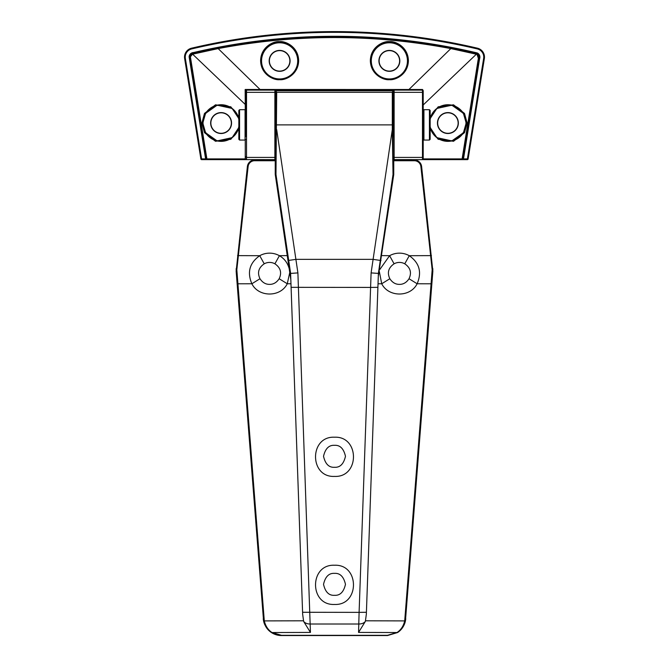 <?xml version="1.0" encoding="UTF-8"?>
<svg xmlns="http://www.w3.org/2000/svg" width="669" height="669" viewBox="0 0 669 669"><rect width="100%" height="100%" fill="white"/><g stroke="black" fill="none" stroke-linecap="round" stroke-linejoin="round"><path stroke-width="1" d="M334.5 476.412C309.22 477.599 309.22 436.012 334.5 437.208C359.78 436.012 359.78 477.599 334.5 476.412M334.5 445.328C328.947 444.969 325.285 448.631 323.528 456.3C325.285 463.977 328.939 467.639 334.5 467.28C340.053 467.639 343.715 463.977 345.472 456.3C343.715 448.631 340.053 444.969 334.5 445.328M334.5 604.45C309.22 605.637 309.22 564.051 334.5 565.238C359.78 564.051 359.78 605.637 334.5 604.45M334.5 573.366C328.947 573.007 325.285 576.661 323.528 584.338C325.285 592.015 328.939 595.669 334.5 595.31C340.053 595.669 343.715 592.015 345.472 584.338C343.715 576.661 340.053 573.007 334.5 573.366M275.971 136.769L275.971 174.3L275.971 136.769M393.029 160.727L393.029 129.644L393.029 174.3L393.029 160.727L393.765 160.727L393.74 174.601L378.303 276.13L366.344 614.242L378.169 279.742M290.831 279.742L302.656 614.242L290.697 276.13L290.831 279.742L289.752 272.509L287.269 283.765C280.528 297.429 258.61 297.429 251.87 283.765C246.97 272.224 249.596 262.867 259.731 255.7A20.246 20.246 0 0 1 279.408 255.7C284.476 258.677 287.745 263.059 289.217 268.854L275.26 174.601L275.971 174.3L275.26 174.601M269.565 262.424A10.972 10.972 0 0 0 264.238 263.803C258.569 267.692 257.147 272.659 259.973 278.73C262.482 282.535 265.685 284.417 269.565 284.375C273.454 284.417 276.657 282.535 279.165 278.73C281.992 272.668 280.57 267.692 274.9 263.803A10.972 10.972 0 0 0 269.565 262.424M379.591 269.816L389.601 255.7A20.246 20.246 0 0 1 409.269 255.7C419.421 262.875 422.039 272.224 417.13 283.765C410.39 297.429 388.472 297.429 381.731 283.765L379.331 271.555M399.435 262.424A10.972 10.972 0 0 0 394.1 263.803C388.43 267.692 387.008 272.659 389.835 278.73C392.343 282.535 395.546 284.417 399.435 284.375C403.315 284.417 406.518 282.535 409.027 278.73C411.853 272.668 410.432 267.692 404.762 263.803A10.972 10.972 0 0 0 399.435 262.424M297.897 272.902L276.698 129.644L275.971 129.644L275.971 93.058A0.728 0.728 0 0 1 276.698 92.322A0.728 0.728 0 0 0 275.971 93.058A0.728 0.728 0 0 1 276.698 92.322L275.979 174.5L290.622 273.412L297.897 272.902L310.441 632.422L303.634 621.401L302.656 614.242M393.765 174.3L393.021 174.5L392.302 129.644L392.302 124.877L393.029 124.877L393.029 93.058A0.728 0.728 0 0 0 392.302 92.322A0.728 0.728 0 0 1 393.029 93.058L393.029 95.985M393.029 124.877L393.029 129.644L392.302 129.644L371.103 272.902L370.593 287.419L291.099 287.327M275.235 174.3L275.235 160.727L254.663 160.727A6.581 6.581 0 0 0 248.115 166.589L236.826 269.758L264.288 620.799C265.484 625.967 268.001 629.838 271.84 632.422L281.49 635.316L387.51 635.316L397.16 632.422C401.024 629.813 403.541 625.933 404.712 620.799L432.174 269.758L420.885 166.589A6.581 6.581 0 0 0 414.337 160.727L393.765 160.727L393.765 160L414.337 160A7.317 7.317 0 0 1 421.612 166.514L432.851 271.162L405.431 620.907C404.193 626.067 401.567 629.947 397.562 632.539L387.51 635.55L281.49 635.55L271.438 632.539C267.449 629.972 264.832 626.1 263.569 620.907L236.149 271.162L247.388 166.514A7.317 7.317 0 0 1 254.663 160L275.235 160A0.728 0.728 0 0 0 275.971 159.264M275.971 124.877L392.302 124.877L392.302 92.322L276.698 92.322M366.344 614.242L365.366 621.401L358.559 632.422L359.102 612.369L366.42 612.277M389.835 278.73L381.731 283.765L378.027 283.765M431.865 283.79L417.13 283.765L409.027 278.73M259.973 278.73L251.87 283.765L237.135 283.79M290.973 283.765L287.269 283.765L279.165 278.73M289.936 268.762L289.217 268.854L289.752 272.509L290.48 272.417M303.634 621.401A7.317 5.001 -2 0 0 310.14 624.001L358.86 624.001A7.317 5.001 2 0 0 365.366 621.401M378.303 276.13L378.378 273.412L371.103 272.902M378.378 273.412L380.293 260.425L373.085 259.363L295.915 259.363L287.988 260.525M302.58 612.277L359.102 612.369L370.593 287.419L377.901 287.327M290.622 273.412L290.697 276.13M236.098 268.737L236.826 268.787M310.441 632.422L271.438 632.539M358.559 632.422L397.562 632.539A18.289 18.289 0 0 0 405.74 618.683A18.289 18.289 0 0 1 397.562 632.539M432.174 268.787L432.902 268.737M381.012 260.525L380.293 260.425L381.004 255.591L393.021 174.5L393.74 174.601M263.26 618.683A18.289 18.289 0 0 0 264.707 624.528A18.289 18.289 0 0 1 263.26 618.683L263.987 618.658M266.479 627.714A18.289 18.289 0 0 0 281.49 635.55A18.289 18.289 0 0 1 266.479 627.714M393.029 159.264A0.728 0.728 0 0 0 393.765 160M239.569 140.064L238.841 139.328L238.841 110.435L239.569 109.699L239.569 140.064L245.063 140.064L245.063 109.699L245.791 110.435M429.431 109.699L423.937 109.699L423.937 140.064L429.431 140.064L429.431 109.699L430.159 110.435L430.159 139.328L430.159 124.877M245.791 112.994L245.791 124.877M393.029 100.007L393.397 124.877M393.397 136.769L393.397 91.611L392.661 90.792L394.125 90.884L394.125 157.424L422.474 157.424L422.474 90.114L246.518 90.114L246.527 92.339L274.875 92.339L274.875 90.884A0.728 0.728 0 0 1 275.603 91.611L275.603 158.879L275.971 135.857M202.807 123.054L205.575 132.73L217.132 140.908L232.126 137.647L238.841 127.495A18.289 18.289 0 0 1 202.807 123.054A18.289 18.289 0 0 1 238.841 118.605L232.126 108.453L217.132 105.2L205.575 113.37L202.807 123.054A18.289 18.289 0 0 1 238.841 118.605M231.34 123.054A10.244 10.244 0 0 0 221.096 112.81A10.244 10.244 0 0 0 210.86 123.054A10.244 10.244 0 0 0 221.096 133.298A10.244 10.244 0 0 0 231.34 123.054A10.244 10.244 0 0 1 221.096 133.298A10.244 10.244 0 0 1 210.86 123.054A10.244 10.244 0 0 0 221.096 133.298A10.244 10.244 0 0 0 231.34 123.054A10.244 10.244 0 0 1 221.096 133.298A10.244 10.244 0 0 1 210.86 123.054M279.625 42.573C270.577 41.754 260.517 51.814 261.336 60.862C260.517 69.91 270.577 79.971 279.625 79.151C288.682 79.971 298.734 69.91 297.922 60.862A18.289 18.289 0 0 1 279.625 79.151A18.289 18.289 0 0 1 261.336 60.862A18.289 18.289 0 0 1 279.625 42.573A18.289 18.289 0 0 1 297.922 60.862C298.734 51.814 288.682 41.754 279.625 42.573M289.869 60.862A10.244 10.244 0 0 0 279.625 50.618A10.244 10.244 0 0 0 269.39 60.862A10.244 10.244 0 0 0 279.625 71.106A10.244 10.244 0 0 0 289.869 60.862A10.244 10.244 0 0 1 279.625 71.106A10.244 10.244 0 0 1 269.39 60.862M389.375 42.573C380.318 41.754 370.266 51.814 371.078 60.862C370.266 69.91 380.318 79.971 389.375 79.151C398.423 79.971 408.483 69.91 407.664 60.862A18.289 18.289 0 0 1 389.375 79.151A18.289 18.289 0 0 1 371.078 60.862A18.289 18.289 0 0 1 389.375 42.573A18.289 18.289 0 0 1 407.664 60.862C408.483 51.814 398.423 41.754 389.375 42.573M466.193 123.054L463.425 113.37L451.868 105.2L436.874 108.453L430.159 118.605A18.289 18.289 0 0 1 466.193 123.054A18.289 18.289 0 0 1 430.159 127.495L436.874 137.647L451.868 140.908L463.425 132.73L466.193 123.054A18.289 18.289 0 0 0 430.159 118.605M458.14 123.054A10.244 10.244 0 0 0 447.904 112.81A10.244 10.244 0 0 0 437.66 123.054A10.244 10.244 0 0 0 447.904 133.298A10.244 10.244 0 0 0 458.14 123.054A10.244 10.244 0 0 1 447.904 133.298A10.244 10.244 0 0 1 437.66 123.054A10.244 10.244 0 0 0 447.904 133.298A10.244 10.244 0 0 0 458.14 123.054A10.244 10.244 0 0 1 447.904 133.298A10.244 10.244 0 0 1 437.66 123.054M399.61 60.862A10.244 10.244 0 0 0 389.375 50.618A10.244 10.244 0 0 0 379.131 60.862A10.244 10.244 0 0 0 389.375 71.106A10.244 10.244 0 0 0 399.61 60.862A10.244 10.244 0 0 1 389.375 71.106A10.244 10.244 0 0 1 379.131 60.862M245.205 159.632L245.732 158.904A0.728 0.677 86.1 0 0 246.409 159.632L201.603 159.632A0.728 0.728 0 0 1 200.884 159.021L184.636 58.546A9.149 9.149 0 0 1 191.568 48.185A624.068 624.068 0 0 1 477.432 48.185A9.149 9.149 0 0 1 484.364 58.546L468.116 159.021A0.728 0.728 0 0 1 467.397 159.632L422.474 159.632L422.474 157.424A0.728 0.728 -0 0 0 423.209 156.697L423.209 158.904L422.632 159.632M423.209 136.769L423.209 158.904L462.112 158.904L478.368 58.345L476.989 54.356L451.149 48.653C373.386 33.86 295.614 33.86 217.851 48.653L193.55 53.988L193.659 53.261A3.83 3.83 0 0 0 189.845 56.823L206.37 159.021L189.845 56.823L192.555 53.428L217.709 48.143C295.573 33.325 373.427 33.325 451.291 48.143L477.039 53.662L479.163 57.091L462.63 159.021L478.879 58.546L479.589 58.747L463.391 159.632M275.971 95.617L275.971 100.007M275.603 95.617L275.971 94.446M245.791 136.769L245.791 90.85L245.791 104.456L245.255 104.456L245.163 89.487L422.565 89.504L423.209 90.7L423.209 156.697M476.32 53.495L476.353 54.206L423.209 104.966L423.209 90.7M393.129 159.632L393.932 159.632L393.397 158.879A0.728 0.728 -0 0 0 394.125 159.615L422.474 159.632M275.871 159.632L274.875 159.615A0.728 0.728 -0 0 0 275.603 158.879L275.076 159.632L246.527 159.615A0.728 0.728 -0 0 1 245.791 158.888L245.255 158.904L245.255 140.038M193.55 53.988L192.563 54.122L190.381 56.79L206.888 158.904L245.255 158.904L245.063 159.632M476.989 54.356L477.29 52.968A4.558 4.558 0 0 1 479.589 58.747M274.875 90.884L276.339 90.792L275.603 91.611M478.368 58.345L478.879 58.546A3.83 3.83 0 0 0 477.039 53.662A618.658 618.658 0 0 0 451.291 48.143A618.658 618.658 0 0 1 477.039 53.662L478.745 55.351M189.845 56.823L189.11 56.857A4.558 4.558 0 0 1 193.575 52.533L193.659 53.261A3.83 3.83 0 0 0 189.845 56.823L190.381 56.79M462.63 159.021A0.728 0.728 0 0 1 461.911 159.632A0.728 0.728 0 0 0 462.63 159.021A0.728 0.728 0 0 1 461.911 159.632L462.112 158.904L467.397 158.904L483.645 58.429A8.413 8.413 0 0 0 477.265 48.904A623.341 623.341 0 0 0 191.735 48.904A8.413 8.413 0 0 0 185.355 58.429L184.636 58.546M217.709 48.143A618.658 618.658 0 0 0 195.139 52.918A618.658 618.658 0 0 1 217.709 48.143L260.734 90.148M206.37 159.021A0.728 0.728 0 0 0 207.089 159.632A0.728 0.728 0 0 1 206.37 159.021L206.888 158.904L207.089 159.632A0.728 0.728 0 0 1 206.37 159.021L205.609 158.904L189.11 56.857M205.609 159.632L205.609 158.904L201.603 158.904L201.603 159.632A0.728 0.728 0 0 1 200.884 159.021L201.603 158.904L185.355 58.429M423.209 90.85A0.728 0.728 -0 0 0 422.474 90.114L422.565 89.504M245.163 89.487L246.527 90.123A0.728 0.728 0 0 0 245.791 90.85L245.163 89.487M245.791 90.85L245.791 90.842A0.728 0.728 -50.1 0 1 246.518 90.114M275.971 99.372A0.728 0.728 0 0 0 275.603 100.007A0.728 0.728 0 0 1 275.971 99.372M393.397 91.611A0.728 0.728 0 0 1 394.125 90.884M393.397 100.007A0.728 0.728 0 0 0 393.029 99.372A0.728 0.728 0 0 1 393.397 100.007M264.238 263.803L259.731 255.7L237.545 255.625M394.1 263.803L389.601 255.7L381.004 255.591M274.9 263.803L279.408 255.7L287.996 255.591M404.762 263.803L409.269 255.7L431.455 255.625M365.558 620.799L405.431 620.907M263.569 620.907L303.442 620.799M414.337 160.727L414.337 160A7.317 7.317 0 0 1 421.612 166.514L420.885 166.589M248.115 166.589L247.388 166.514A7.317 7.317 0 0 1 254.663 160L254.663 160.727M236.149 271.162L236.885 271.129M236.098 269.741L236.826 269.758M275.235 160L275.235 160.727L275.971 160.727M405.013 618.658L405.74 618.683M432.115 271.129L432.851 271.162M432.174 269.758L432.902 269.741M393.029 93.058A0.728 0.728 0 0 0 392.302 92.322M245.791 93.066A0.728 0.728 0 0 1 246.527 92.339L246.527 157.424L274.875 157.424L274.875 92.339A0.728 0.728 0 0 1 275.603 93.066M274.875 159.615L274.875 157.424A0.728 0.728 -0 0 0 275.603 156.697M238.841 129.376L230.805 139.294L215.46 141.276L204.488 132.671L201.879 123.054L204.488 113.437L215.46 104.824L230.805 106.814L238.841 116.724M238.841 119.592A18.08 18.08 0 0 0 203.025 123.054A18.08 18.08 0 0 0 238.841 126.516M210.643 123.054A10.453 10.453 0 0 1 221.096 112.593A10.453 10.453 0 0 1 231.558 123.054A10.453 10.453 0 0 1 221.096 133.507A10.453 10.453 0 0 1 210.643 123.054M279.625 79.678C274.064 80.447 260.868 74.736 260.609 60.662C260.868 46.579 274.064 40.868 279.625 41.637C285.195 40.868 298.391 46.579 298.65 60.662C298.391 74.736 285.195 80.447 279.625 79.678M261.554 60.862A18.08 18.08 0 0 0 279.625 78.942A18.08 18.08 0 0 0 297.705 60.862A18.08 18.08 0 0 0 279.625 42.791A18.08 18.08 0 0 0 261.554 60.862M269.172 60.862A10.453 10.453 0 0 1 279.625 50.409A10.453 10.453 0 0 1 290.087 60.862A10.453 10.453 0 0 1 279.625 71.324A10.453 10.453 0 0 1 269.172 60.862M389.375 79.678C383.805 80.447 370.609 74.736 370.35 60.662C370.609 46.579 383.805 40.868 389.375 41.637C394.936 40.868 408.132 46.579 408.391 60.662C408.132 74.736 394.936 80.447 389.375 79.678M430.159 116.724L438.195 106.814L453.54 104.824L464.512 113.437L467.121 123.054L464.512 132.671L453.54 141.276L438.195 139.294L430.159 129.376M430.159 126.516A18.08 18.08 0 0 0 465.975 123.054A18.08 18.08 0 0 0 430.159 119.592M437.442 123.054A10.453 10.453 0 0 1 447.904 112.593A10.453 10.453 0 0 1 458.357 123.054A10.453 10.453 0 0 1 447.904 133.507A10.453 10.453 0 0 1 437.442 123.054M378.913 60.862A10.453 10.453 0 0 1 389.375 50.409A10.453 10.453 0 0 1 399.828 60.862A10.453 10.453 0 0 1 389.375 71.324A10.453 10.453 0 0 1 378.913 60.862M371.295 60.862A18.08 18.08 0 0 0 389.375 78.942A18.08 18.08 0 0 0 407.446 60.862A18.08 18.08 0 0 0 389.375 42.791A18.08 18.08 0 0 0 371.295 60.862M478.929 55.761L478.879 58.546A3.83 3.83 0 0 0 477.039 53.662M184.519 57.091A9.149 9.149 0 0 1 191.568 48.185A624.068 624.068 0 0 1 477.432 48.185A9.149 9.149 0 0 1 484.364 58.546L483.645 58.429M408.266 90.148L451.291 48.143M245.255 109.724L245.255 104.456L192.563 54.122L192.555 53.428M261.336 60.862A18.289 18.289 0 0 1 279.625 42.573A18.289 18.289 0 0 1 297.922 60.862M371.078 60.862A18.289 18.289 0 0 1 389.375 42.573A18.289 18.289 0 0 1 407.664 60.862M193.575 52.533A619.385 619.385 0 0 1 477.29 52.968M393.397 93.066A0.728 0.728 0 0 1 394.125 92.339L422.474 92.339A0.728 0.728 0 0 1 423.209 93.066M276.339 92.422L276.339 90.792L392.661 90.792L392.661 92.422M393.397 156.697A0.728 0.728 -0 0 0 394.125 157.424L394.125 159.615M245.791 156.697A0.728 0.728 -0 0 0 246.527 157.424L246.527 159.615M467.397 159.632L467.397 158.904L468.116 159.021A0.728 0.728 0 0 1 467.397 159.632M477.265 48.904L477.432 48.185M191.735 48.904L191.568 48.185M423.937 109.699L423.209 110.435M239.569 109.699L245.063 109.699M429.431 140.064L430.159 139.328M423.937 140.064L423.209 139.328M245.063 140.064L245.791 139.328M193.659 53.261L205.433 50.627"/></g></svg>

